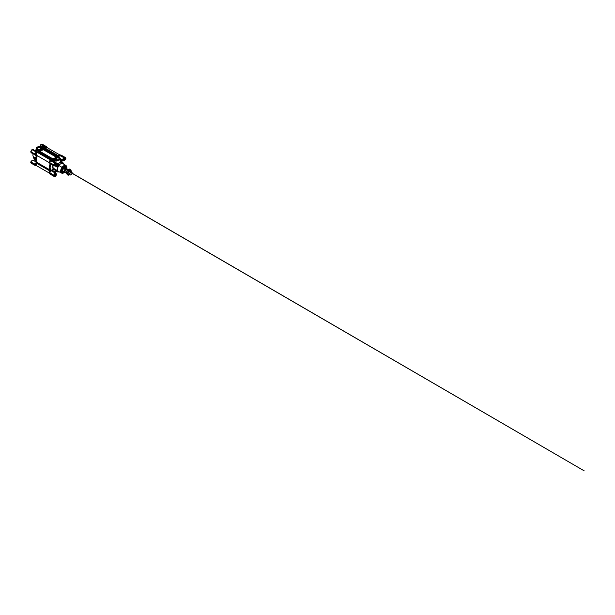 <?xml version="1.0" encoding="UTF-8"?>
<svg xmlns="http://www.w3.org/2000/svg" width="615" height="615" viewBox="0 0 615 615"><rect width="100%" height="100%" fill="white"/><g stroke="black" fill="none" stroke-linecap="round" stroke-linejoin="round"><path stroke-width="0.92" d="M37.646 149.068A1.684 0.976 180 0 1 37.231 148.43A1.684 0.976 180 0 1 38.268 147.531A1.684 0.976 180 0 1 40.106 147.738A1.684 0.976 180 0 1 40.598 148.43A1.684 0.976 180 0 1 40.183 149.068M37.561 149.022L37.561 149.022A1.914 1.099 180 0 1 37.561 147.462A1.914 1.099 180 0 1 40.267 147.462A1.914 1.099 180 0 1 40.267 149.022A1.914 1.099 180 0 1 37.561 149.022M42.066 148.069A0.899 0.523 180 0 1 42.935 148.069M43.434 147.108A1.315 0.761 0 0 0 41.566 147.108A1.315 0.761 0 0 0 41.566 148.184L41.566 148.184A1.315 0.761 0 0 0 43.434 148.184A1.315 0.761 0 0 0 43.434 147.108M43.411 148.192A1.261 0.73 0 0 0 43.757 147.692A1.261 0.73 0 0 0 43.388 147.177A1.261 0.73 0 0 0 42.02 147.016A1.261 0.73 0 0 0 41.236 147.692A1.261 0.73 0 0 0 41.589 148.192M36.231 149.614A4.513 2.606 120 0 0 36.124 149.668L36.124 149.668A4.513 2.606 120 0 0 35.086 150.475M33.402 160.407L33.402 160.407A1.353 1.015 137.5 0 0 33.894 160.215L34.225 160.123A1.353 0.784 -60 0 1 33.748 160.546A1.353 0.784 -60 0 1 33.664 160.592L31.949 160.969L30.888 162.022L36.2 164.751L35.04 164.566L35.017 165.012L36.124 165.281L36.147 164.843M36.531 162.076L33.664 160.592M37.015 151.59L37.008 149.422A2.683 1.545 0 0 0 41.436 148.822L41.589 148.784A2.03 1.169 0 0 0 43.934 148.569L41.405 148.553C41.343 149.583 38.099 150.129 37.085 149.291C36.477 149.007 35.824 148.015 37.008 147.246C38.23 146.493 39.998 146.77 40.536 147.093L40.874 147.062C41.328 146.485 43.188 146.362 43.857 146.862L44.518 147.246L43.857 148.43M45.525 148.33A1.568 0.907 -60 0 1 46.033 147.715L45.249 146.924A1.976 1.138 120 0 0 44.664 147.562A2.483 1.43 0 0 0 44.626 147.308L44.518 147.246M37.054 147.216A2.683 1.545 0 0 0 36.231 148.338A2.683 1.545 0 0 0 37.008 149.422L37.085 149.291M41.589 149.345L43.427 149.753L41.528 149.499L41.589 148.784L39.506 150.49L37.015 150.437L38.93 151.605A7.611 4.39 120 0 0 38.837 151.705L38.576 151.936M44.626 149.337L44.626 147.569L44.787 149.291M43.934 148.845L43.934 148.569A2.483 1.43 0 0 0 44.664 147.554L44.641 147.731M41.528 149.499C41.02 150.245 38.845 151.144 37.43 150.744M40.252 151.544A7.611 4.39 -60 0 1 43.427 149.753M38.376 152.066L37.853 152.282M36.2 164.751A1.568 0.907 -60 0 1 37.292 163.136L37.407 162.76A7.611 4.39 -60 0 1 37.315 155.733M36.823 155.449A1.568 0.907 -60 0 1 36.723 155.449A1.568 0.907 -60 0 1 36.2 154.934L35.117 154.649A1.976 1.138 120 0 0 35.501 155.272A1.976 1.138 120 0 0 35.793 155.364L36.723 155.449M36.147 154.903L35.093 154.173L35.04 154.626L36.139 154.903M36.2 154.357A1.568 0.907 -60 0 1 37.031 152.92L36.239 152.128A1.976 1.138 120 0 0 35.117 154.065L36.147 154.442M37.077 152.828L37.446 152.589L36.323 151.959L37.031 152.92M32.426 149.322L37.53 152.628A1.568 0.907 -60 0 1 38.238 152.82L37.7 152.059A1.976 1.138 -60 0 0 37.477 151.859A1.976 1.138 -60 0 0 36.746 151.836L32.088 149.514L36.239 152.128L32.041 149.506M40.713 144.779L41.013 144.479L45.31 146.831L46.033 147.715M46.087 147.631L46.486 147.4L45.725 146.616L46.486 147.4M46.871 147.277A1.976 1.138 120 0 0 46.702 146.862A1.976 1.138 120 0 0 46.486 146.654A1.976 1.138 120 0 0 45.756 146.631L46.532 147.431A1.568 0.907 -60 0 1 47.247 147.623A1.568 0.907 -60 0 1 47.294 147.708M36.823 165.85A1.568 0.907 -60 0 1 36.723 165.85A1.568 0.907 -60 0 1 36.2 165.327L35.117 165.051A1.976 1.138 120 0 0 35.501 165.673A1.976 1.138 120 0 0 35.793 165.758L36.723 165.85M40.782 147.431L40.436 145.601L41.013 144.479L40.874 147.469M37.477 151.859L32.51 149.391M36.124 164.889L35.078 164.636M46.456 147.385L45.326 146.754L46.117 147.585M36.362 152.005L37.108 152.781M36.124 154.488L35.078 154.234M36.523 162.168L37.407 162.76M37.292 163.136L36.331 162.452L37.338 162.714M36.331 162.452A1.976 1.138 120 0 0 35.117 164.466L30.888 162.022M45.326 146.847L41.044 144.31L45.372 146.801M40.452 145.893L40.898 147.485M41.013 144.479L45.295 146.808M36.085 149.691A4.397 2.537 120 0 0 36.047 149.714A4.397 2.537 120 0 0 35.063 150.467M33.456 149.929L32.464 149.383M30.781 162.475L35.078 165.02M35.078 165.035L30.811 162.583L35.024 165.028M41.466 144.141L45.725 146.608L41.359 144.164M35.04 154.165L30.781 151.782L35.117 154.065L35.04 154.626M30.888 152.205L35.501 155.272M36.608 162.299L36.2 162.053L36.608 162.291M40.436 145.586L41.044 144.31M33.348 156.902A1.015 0.584 -60 0 1 33.241 157.355L33.256 157.494A5.074 2.929 -60 0 0 33.587 157.748A5.074 2.929 -60 0 0 33.756 157.832L33.587 157.748M33.095 153.881A4.397 2.537 120 0 0 32.933 155.103A4.397 2.537 120 0 0 32.933 155.149M30.788 162.068L30.996 161.607M30.781 152.074L32.349 149.368M32.003 149.683L30.888 151.621A1.976 1.138 120 0 1 32.003 149.683L36.285 152.013L32.026 149.568M30.873 152.228L31.649 153.05M30.904 152.274L31.826 152.758M31.826 160.83L30.904 161.937L31.55 160.969M32.933 155.103L32.933 155.195A4.513 2.606 -60 0 0 33.279 156.656A0.899 0.523 -60 0 1 33.248 157.394L33.225 157.44M32.933 155.195A4.513 2.606 -60 0 1 33.11 153.888M34.286 158.501A5.412 3.121 -60 0 1 33.979 158.363A5.412 3.121 -60 0 1 33.694 158.163L33.717 157.901A0.899 0.523 120 0 0 33.81 157.717L33.248 157.394M34.794 158.816A5.412 3.121 -60 0 1 34.694 158.739L34.563 159.9M35.778 160.615L34.625 159.946C35.132 159.4 35.163 158.908 34.701 158.486L34.694 158.739C35.04 159.054 35.063 159.4 34.648 159.846M35.032 154.626L30.75 151.736M57.818 171.062A0.899 0.523 -60 0 1 57.733 171.477L57.641 171.577A5.074 2.929 120 0 0 57.979 171.823A5.074 2.929 120 0 0 58.364 171.992L58.563 171.954A0.899 0.523 120 0 1 58.879 171.677L57.802 170.816A4.513 2.606 -60 0 1 57.464 169.356A4.513 2.606 -60 0 1 57.802 167.495L59.217 165.058A4.513 2.606 -60 0 1 60.654 163.836A4.513 2.606 -60 0 1 62.092 163.398L63.368 163.898A0.899 0.523 -60 0 1 63.453 163.482L63.383 163.29A5.074 2.929 120 0 0 63.053 163.044A5.074 2.929 120 0 0 62.661 162.875L62.63 163.006A4.958 2.86 -60 0 1 63.453 163.482M50.192 163.751A7.611 4.39 120 0 0 50.484 170.309L51.153 170.424L53.105 169.087L53.313 168.226L57.802 170.816M56.972 166.065L55.565 165.489L56.987 166.311A0.899 0.523 -60 0 1 57.08 166.388L57.087 166.281A5.074 2.929 120 0 1 57.802 165.043L57.895 164.981A0.899 0.523 -60 0 1 57.779 164.943L56.357 164.12L57.556 165.051A5.412 3.121 120 0 0 56.972 166.065L55.727 165.343M57.802 165.043L58.364 165.358A5.074 2.929 120 0 0 57.641 166.603L57.733 166.78A0.899 0.523 -60 0 1 57.818 167.103M62.092 163.398L60.478 162.468L57.241 163.921L60.401 162.36L60.408 158.831A2.683 1.545 180 0 1 58.871 160.231A2.683 1.545 180 0 1 56.026 160.031L56.026 162.568M66.528 168.433A3.705 2.137 120 0 0 66.558 167.903A3.705 2.137 120 0 0 64.875 166.042A3.705 2.137 120 0 0 61.323 170.924A3.705 2.137 120 0 0 61.492 171.908A3.705 2.137 120 0 0 64.383 172.138M61.408 171.662A3.383 1.953 120 0 0 61.854 172.108L62.092 172.246A3.383 1.953 -60 0 1 61.392 170.701A3.383 1.953 -60 0 1 62.868 167.295A3.383 1.953 -60 0 1 65.474 166.388A3.383 1.953 -60 0 1 66.174 167.941A3.383 1.953 -60 0 1 66.159 168.218M57.687 171.5L57.087 171.254A5.074 2.929 120 0 0 57.418 171.508A5.074 2.929 120 0 0 57.71 171.639M62.753 162.906A5.074 2.929 120 0 0 62.492 162.721A5.074 2.929 120 0 0 62.107 162.552L62.015 162.606A0.899 0.523 -60 0 0 62.146 162.414L60.408 161.407L62.353 162.283A5.412 3.121 -60 0 1 62.661 162.429A5.412 3.121 -60 0 1 62.938 162.621L62.922 162.89A0.899 0.523 -60 0 0 62.884 162.944M65.474 166.388L65.236 166.25A3.383 1.953 120 0 0 64.629 166.096M57.08 171.155A0.899 0.523 -60 0 1 56.987 171.331L53.105 169.087L52.19 170.094L54.758 171.985A1.353 0.784 -60 0 1 54.281 172.408A1.353 0.784 -60 0 1 54.205 172.446L51.26 170.747L51.96 169.894M56.987 171.331L55.988 170.77C55.388 170.593 54.981 170.855 54.766 171.577L55.98 171.024L56.972 171.6A5.412 3.121 120 0 0 57.249 171.8A5.412 3.121 120 0 0 57.556 171.939L57.779 171.793A0.899 0.523 -60 0 1 57.818 171.731M54.435 165.535C54.058 166.05 53.92 166.081 54.012 165.62L54.012 165.62C53.92 166.081 54.058 166.05 54.435 165.535M54.512 165.919L50.153 163.728A1.976 1.138 -60 0 1 49.93 163.529A1.976 1.138 -60 0 1 49.777 163.144M53.205 159.869A1.315 0.761 0 0 0 55.066 159.869A1.315 0.761 0 0 0 55.066 158.793A1.315 0.761 0 0 0 53.205 158.793A1.315 0.761 0 0 0 53.205 159.869L53.205 159.869M55.05 159.885A1.261 0.73 0 0 0 55.396 159.377A1.261 0.73 0 0 0 55.027 158.862A1.261 0.73 0 0 0 53.651 158.708A1.261 0.73 0 0 0 52.875 159.377A1.261 0.73 0 0 0 53.228 159.885M56.372 159.516A1.914 1.099 0 0 0 59.078 159.516A1.914 1.099 0 0 0 59.071 157.955A1.914 1.099 0 0 0 56.372 157.955A1.914 1.099 0 0 0 56.372 159.516L56.372 159.516M58.986 159.562A1.684 0.976 0 0 0 59.409 158.924A1.684 0.976 0 0 0 58.917 158.232A1.684 0.976 0 0 0 57.08 158.024A1.684 0.976 0 0 0 56.042 158.924A1.684 0.976 0 0 0 56.457 159.562M63.653 160.123C62.692 160.192 62.346 159.992 62.607 159.516M56.011 174.891L55.65 176.351L56.188 174.891M54.689 165.312L54.52 165.696L54.297 165.035L54.558 165.881L54.012 165.62M58.563 171.954A4.958 2.86 -60 0 1 57.733 171.477M52.867 168.887L53.059 168.256A4.674 2.698 -60 0 1 52.898 165.32M60.401 162.36L60.408 161.86M55.942 163.682L59.217 165.058M58.879 165.266A0.899 0.523 -60 0 1 58.563 165.35L57.895 164.981M57.733 166.78A4.958 2.86 -60 0 1 58.563 165.35M56.026 163.536L57.226 163.79M62.046 160.899L61.946 162.053A5.412 3.121 120 0 0 61.669 161.853A5.412 3.121 120 0 0 61.354 161.707L61.223 160.384C60.762 160.846 60.693 161.299 61.023 161.753L61.262 161.637M50.853 164.136A7.526 4.343 120 0 0 51.022 170.463L51.153 170.424M55.988 170.77L55.98 171.024A5.412 3.121 120 0 0 56.257 171.224A5.412 3.121 120 0 0 56.565 171.362L55.619 172.023M55.688 162.714L56.188 163.052L55.688 162.714C56.08 162.375 56.103 162.552 55.757 163.259C56.103 162.552 56.08 162.375 55.688 162.714L52.083 160.292L54.297 161.568M56.311 164.336L56.78 164.366M62.43 160.715L62.077 160.884A6.473 3.736 -60 0 0 61.515 160.561L62.561 159.662C62.307 160.184 62.676 160.4 63.676 160.307L62.392 160.73M50.522 170.324L50.845 170.424A7.611 4.39 120 0 1 50.73 164.067M54.827 172.3L54.95 172.846L54.766 172.269A1.353 0.469 -72.3 0 1 54.52 172.6L54.205 172.446M60.401 158.708L61.7 159.462A1.353 0.784 -60 0 1 61.577 160.177L60.408 159.908M52.759 158.585A2.483 1.43 0 0 0 51.991 159.623C52.037 159.031 52.467 158.593 53.29 158.316L55.235 158.424C55.296 157.402 58.533 156.848 59.547 157.694L59.632 157.74A2.683 1.545 180 0 1 60.408 158.831L59.609 157.686C58.31 156.887 55.757 157.225 55.204 158.316L55.042 158.378M59.547 157.694L59.547 157.694C60.155 157.97 60.816 158.962 59.624 159.731C58.41 160.492 56.634 160.208 56.096 159.885L55.857 160.046A2.03 1.169 180 0 1 52.706 160.254L52.706 160.461M52.083 160.292L52.052 160.277A1.976 1.138 120 0 0 51.837 160.223A1.976 1.138 120 0 0 51.429 160.277M62.776 160.592L63.207 160.369M60.116 154.995A1.568 0.907 120 0 0 59.916 154.942A1.568 0.907 120 0 0 59.717 154.949M59.186 155.134L60.316 155.026L59.155 155.18L64.129 157.824L59.893 155.38A1.976 1.138 120 0 0 58.771 157.363M59.939 155.211L59.155 155.18M59.109 155.264A1.568 0.907 120 0 0 58.248 157.017L57.987 157.309M57.649 157.248A7.611 4.39 120 0 0 54.428 158.216M51.107 160.192A1.568 0.907 120 0 0 50.907 160.138A1.568 0.907 120 0 0 50.707 160.146M49.638 163.029L49.223 161.983L49.669 163.067L53.974 165.55L54.166 164.951L49.684 162.598L54.166 164.951L55.204 162.944L50.945 160.477L55.281 162.998L50.099 160.461A1.568 0.907 120 0 0 49.269 161.899L49.769 162.521A1.976 1.138 -60 0 1 50.884 160.584L55.542 162.668L51.306 160.223L50.153 160.377L51.345 160.246M50.553 160.146L51.268 160.215M49.192 162.429L53.897 165.512L49.669 162.683L54.02 165.074M50.484 170.309L50.361 170.678A1.568 0.907 120 0 0 49.269 172.3L53.997 175.367L54.058 173.73L54.52 172.6L54.75 173.199M54.174 175.298L54.558 173.953L53.935 175.46L49.269 172.3M49.223 172.385L49.669 173.468L49.192 172.438M51.137 170.786L50.983 170.909A1.976 1.138 120 0 0 49.769 172.923L49.638 173.046M55.65 172.415L55.927 173.738C55.504 172.823 55.135 172.607 54.804 173.099L54.558 173.953M55.696 172.777L55.911 173.484M55.742 173.299L55.665 172L56.488 171.331M55.711 176.259L56.203 175.198M61.784 160.377L61.831 160.038A1.353 0.469 -47.7 0 0 61.992 159.662L64.152 158.009M61.7 159.462L62.415 159.915L61.884 160.077M55.888 157.724A2.683 1.545 180 0 0 55.212 158.324L53.267 158.37M51.983 160.215L52.137 159.746C52.021 159.131 52.421 158.662 53.321 158.332M55.75 162.86L55.927 163.498M55.658 162.806L55.75 163.475M64.421 158.001L63.176 159.016M64.944 159.9L65.743 158.87L64.813 159.962M63.237 159.016L64.506 157.947C65.159 157.678 65.528 157.886 65.613 158.585L65.751 158.862M55.119 176.597L55.119 176.597A1.976 1.138 -60 0 1 54.389 176.574L50.153 174.13A1.976 1.138 -60 0 1 49.93 173.922A1.976 1.138 -60 0 1 49.777 173.545M50.983 170.909L50.361 170.678M49.638 162.644L49.192 162.037M50.184 160.331L50.93 160.407M58.248 157.017L58.763 157.44M60.439 155.08A1.976 1.138 -60 0 1 60.847 155.026A1.976 1.138 -60 0 1 61.131 155.111L65.367 157.555A1.976 1.138 -60 0 1 65.751 158.186L65.367 157.555A1.976 1.138 -60 0 0 64.629 157.532L60.355 155.042M54.881 172.976L54.297 175.536M54.704 173.207C54.989 172.738 55.335 172.938 55.75 173.807M55.327 176.136A1.522 0.876 -60 0 1 54.612 176.182A1.522 0.876 -60 0 1 54.305 175.629C54.381 176.336 54.75 176.551 55.404 176.274L56.173 174.898L55.75 176.213M54.804 165.427L54.174 165.596M55.942 163.459L56.188 163.052L55.373 163.221L56.011 163.113M55.619 162.737L51.329 160.223M65.736 158.924L64.806 159.938L65.451 158.593L64.721 159.808M49.638 173.43L53.897 175.913L49.684 173M49.2 172.846L54.166 175.959C54.305 176.505 54.643 176.705 55.189 176.551L55.596 176.474L55.25 176.674M49.669 163.067L53.966 165.527M64.267 157.709L59.955 155.272L64.221 157.855M49.677 173.492L53.905 175.928L54.166 175.352L49.7 173.03M54.558 165.881L54.305 165.035M55.335 163.252L56.173 163.09M65.136 157.947L64.506 157.947A1.522 0.876 -60 0 1 65.136 157.947A1.522 0.876 -60 0 1 65.451 158.593M65.89 158.263L65.851 158.716L65.836 158.255M54.581 173.976L54.612 176.182M53.997 165.55L55.404 163.206M55.219 162.99L55.642 162.783M65.743 158.263C65.605 157.717 65.267 157.517 64.721 157.671L64.629 157.54M54.574 159.762A0.899 0.523 -0 0 0 53.705 159.762M56.38 163.882A1.422 0.823 -60 0 1 55.373 165.627A1.422 0.823 -60 0 1 54.366 165.043A1.422 0.823 -60 0 1 55.373 163.306A1.422 0.823 -60 0 1 56.38 163.882L56.38 163.851A1.468 0.846 -60 0 1 56.38 163.867A1.468 0.846 -60 0 0 56.073 163.175A1.468 0.846 -60 0 0 55.611 163.136M55.342 165.643L55.342 165.643A1.468 0.846 -60 0 1 54.604 165.719A1.468 0.846 -60 0 1 54.335 165.335M55.704 165.012A1.015 0.584 -60 0 1 55.042 165.389L54.981 165.389A1.015 0.584 -60 0 1 54.658 164.92L54.658 164.843A1.015 0.584 -60 0 1 54.981 163.99L55.042 163.921A1.015 0.584 -60 0 1 55.373 163.636A1.015 0.584 -60 0 1 55.704 163.536L55.757 163.544A1.015 0.584 -60 0 1 56.088 164.013L56.088 164.09A1.015 0.584 -60 0 1 55.757 164.935L55.042 165.389M55.757 164.935L56.088 164.09M56.088 164.013L55.757 163.544M55.704 163.536L55.042 163.921M54.658 164.92L54.981 165.389M55.019 164.574L55.204 164.097A0.899 0.523 -60 0 1 54.658 164.782L55.742 164.989M55.296 163.69A0.899 0.523 -60 0 1 55.204 164.097L55.388 163.636L56.111 164.044M55.127 163.828A0.769 0.446 -60 0 1 54.697 164.574M42.204 148.384A1.238 0.715 180 0 1 41.305 147.877A1.238 0.715 180 0 1 41.62 147.185A1.238 0.715 180 0 1 43.373 147.185A1.238 0.715 180 0 1 43.696 147.508A1.238 0.715 180 0 1 42.796 148.384M43.05 148.015L43.104 147.961A0.7 0.4 0 0 0 43.196 147.769L43.104 147.562A0.7 0.4 0 0 0 42.85 147.416L42.497 147.362A0.7 0.4 0 0 0 42.158 147.416L41.889 147.569A0.7 0.4 0 0 0 41.805 147.761L41.897 147.969A0.7 0.4 0 0 0 41.974 148.031M41.735 147.808A0.792 0.454 0 0 0 43.265 147.577A0.792 0.454 0 0 0 41.735 147.808M43.104 147.562L43.104 147.854A0.7 0.4 0 0 0 42.85 147.715L42.85 147.416M43.088 147.992A0.961 0.553 0 0 0 41.92 147.992M53.843 160.077A1.238 0.715 180 0 1 53.812 160.069A1.238 0.715 180 0 1 53.259 158.878A1.238 0.715 180 0 1 54.458 158.685A1.238 0.715 180 0 1 55.012 158.878A1.238 0.715 180 0 1 55.335 159.569A1.238 0.715 180 0 1 54.435 160.077M54.689 159.708L54.743 159.654A0.7 0.4 0 0 0 54.835 159.454L54.743 159.247A0.7 0.4 0 0 0 54.489 159.108L54.335 158.954A0.792 0.454 0 0 0 53.935 159.823A0.792 0.454 0 0 0 54.343 158.939L54.135 159.054A0.7 0.4 0 0 0 53.789 159.101L53.528 159.254A0.7 0.4 0 0 0 53.436 159.454L53.536 159.662A0.7 0.4 0 0 0 53.613 159.723M54.72 159.677A0.961 0.553 0 0 0 54.381 159.585A0.961 0.553 0 0 0 53.551 159.677M54.743 159.247L54.743 159.546A0.7 0.4 0 0 0 54.489 159.4L54.489 159.108M61.977 171.393A2.706 1.561 -60 0 0 63.014 171.477A2.399 1.384 -60 0 1 62.822 171.462A2.399 1.384 -60 0 1 62.03 170.263A2.399 1.384 -60 0 1 63.253 167.68A2.399 1.384 -60 0 1 65.159 167.418A2.399 1.384 -60 0 1 65.259 167.572A2.706 1.561 -60 0 0 64.675 166.719M63.653 171.716A2.852 1.645 -60 0 1 62.115 171.585A2.852 1.645 -60 0 1 61.769 170.486A2.852 1.645 -60 0 1 62.838 167.81A2.852 1.645 -60 0 1 64.913 166.742A2.852 1.645 -60 0 1 65.79 168.01M64.022 171.931A3.383 1.953 -60 0 1 62.092 172.246M49.338 173.076L36.546 165.689A1.468 0.846 -60 0 1 36.962 163.467L37.461 162.737A7.549 4.359 -60 0 1 37.346 155.749M56.68 157.271L56.903 156.448L57.08 157.194L58.048 156.633L58.025 155.803L58.402 156.272M51.36 160.177L51.714 159.462L51.629 160.208M38.192 152.851L38.66 151.943M39.36 152.328L39.591 151.705M39.491 151.628L52.229 158.985L39.498 151.651L39.767 151.267L52.567 158.67L39.767 151.267M40.282 151.567A7.549 4.359 -60 0 1 43.496 149.791L44.08 148.815M44.78 149.199L45.01 148.576M44.91 148.499L57.979 156.049L44.918 148.523L45.187 148.138L58.233 155.68L45.156 148.138M45.572 148.361A1.468 0.846 -60 0 1 47.017 147.554L59.816 154.934M36.962 155.341A1.468 0.846 -60 0 1 36.546 155.288A1.468 0.846 -60 0 1 36.546 153.596A1.468 0.846 -60 0 1 38.015 152.751A1.468 0.846 -60 0 1 38.13 152.851L50.761 160.138M33.148 160.369A1.468 0.846 120 0 0 33.026 160.269A1.468 0.846 120 0 0 32.288 160.346A1.468 0.846 120 0 0 31.772 160.799A1.468 0.846 120 0 0 31.719 160.869M32.257 160.361L32.288 160.346A1.422 0.823 120 0 0 32.257 160.361A1.422 0.823 120 0 0 31.696 160.884M56.38 174.253A1.468 0.846 -60 0 1 56.38 174.268A1.422 0.823 -60 0 1 55.373 176.028A1.422 0.823 -60 0 1 54.366 175.444A1.422 0.823 -60 0 1 55.373 173.707A1.422 0.823 -60 0 1 56.38 174.283L56.38 174.253A1.468 0.846 -60 0 0 56.073 173.576A1.468 0.846 -60 0 0 55.342 173.653A1.468 0.846 -60 0 0 54.397 174.891M55.342 176.044L55.342 176.044A1.468 0.846 -60 0 1 54.604 176.113A1.468 0.846 -60 0 1 54.358 175.782M55.704 175.413A1.015 0.584 -60 0 1 55.042 175.79L54.981 175.79A1.015 0.584 -60 0 1 54.658 175.321L54.658 175.237A1.015 0.584 -60 0 1 54.981 174.391L55.042 174.322A1.015 0.584 -60 0 1 55.373 174.037A1.015 0.584 -60 0 1 55.704 173.937L55.757 173.945A1.015 0.584 -60 0 1 56.088 174.414L56.088 174.491A1.015 0.584 -60 0 1 55.757 175.337L55.042 175.79M55.757 175.337L56.088 174.491M56.088 174.414L55.757 173.945M55.704 173.937L55.042 174.322M54.658 175.321L54.981 175.79M55.019 174.975L55.204 174.499A0.899 0.523 -60 0 1 54.658 175.183L55.742 175.39M55.296 174.091A0.899 0.523 -60 0 1 55.204 174.499L55.388 174.037L56.111 174.437M55.127 174.222A0.769 0.446 -60 0 1 54.697 174.975M65.382 158.647A1.468 0.846 -60 0 1 65.382 158.67A1.422 0.823 -60 0 1 64.383 160.423A1.422 0.823 -60 0 1 63.376 159.846A1.422 0.823 -60 0 1 64.383 158.109A1.422 0.823 -60 0 1 65.382 158.685L65.382 158.647A1.468 0.846 -60 0 0 65.082 157.978A1.468 0.846 -60 0 0 64.667 157.924M64.344 160.446L64.344 160.446A1.468 0.846 -60 0 1 63.614 160.515A1.468 0.846 -60 0 1 63.314 159.846A1.468 0.846 -60 0 1 63.914 158.409M64.706 159.815A1.015 0.584 -60 0 1 64.052 160.192L63.991 160.184A1.015 0.584 -60 0 1 63.66 159.715L63.66 159.639A1.015 0.584 -60 0 1 63.991 158.793L64.052 158.716A1.015 0.584 -60 0 1 64.383 158.439A1.015 0.584 -60 0 1 64.706 158.339L64.767 158.347A1.015 0.584 -60 0 1 65.098 158.808L65.098 158.893A1.015 0.584 -60 0 1 64.767 159.739L64.052 160.192M64.767 159.739L65.098 158.893M64.406 158.432L65.113 158.839L64.767 158.347M64.706 158.339L64.052 158.716M63.66 159.715L63.991 160.184M64.029 159.377L64.214 158.901A0.899 0.523 -60 0 1 63.668 159.585L64.744 159.792M64.298 158.486A0.899 0.523 -60 0 1 64.214 158.901L64.398 158.432M64.137 158.624A0.769 0.446 -60 0 1 63.706 159.377M40.429 145.778A1.468 0.846 120 0 0 40.259 146.539A1.468 0.846 120 0 0 40.359 146.985M40.429 145.755A1.422 0.823 120 0 0 40.259 146.501A1.422 0.823 120 0 0 40.259 146.516L40.259 146.501M70.794 174.845L70.956 174.752A1.576 0.915 120 0 0 72.07 172.815A1.576 0.915 120 0 0 70.956 172.177A1.576 0.915 120 0 0 69.841 174.107A1.576 0.915 120 0 0 70.956 174.752L70.794 174.845A1.807 1.038 -60 0 1 69.895 174.929A1.807 1.038 -60 0 1 69.618 173.484A1.807 1.038 -60 0 1 70.794 171.9A1.807 1.038 -60 0 1 71.694 171.808A1.807 1.038 -60 0 1 72.07 172.631A1.807 1.038 -60 0 1 72.07 172.73M66.12 172.754L65.459 172.369A1.807 1.038 -60 0 1 65.182 170.924A1.807 1.038 -60 0 1 66.358 169.333A1.807 1.038 -60 0 1 67.258 169.248L66.843 168.618A2.145 1.238 -60 0 1 67.25 169.24L67.981 169.663M65.697 168.079A2.145 1.238 120 0 0 65.413 167.787A2.145 1.238 120 0 0 64.337 167.895A2.145 1.238 120 0 0 62.938 169.778A2.145 1.238 120 0 0 63.268 171.5L64.706 172.323A2.145 1.238 -60 0 1 65.098 169.294L66.451 168.518L64.483 167.98L63.899 168.61L65.098 169.294M63.537 171.654A2.252 1.299 -60 0 1 63.13 171.547A2.252 1.299 -60 0 1 62.784 169.74A2.252 1.299 -60 0 1 64.26 167.757A2.252 1.299 -60 0 1 65.39 167.641A2.252 1.299 -60 0 1 65.682 167.941M65.382 169.225A2.03 1.169 120 0 0 64.421 171.347A2.03 1.169 120 0 0 65.382 172.354L65.405 172.338M63.899 168.61L65.252 167.826M65.098 172.423L65.098 172.423A2.145 1.238 -60 0 1 64.706 172.323L65.144 172.438M67.45 173.645A2.706 1.561 120 0 0 67.704 174.606L66.981 173.714L67.704 172.392A2.706 1.561 120 0 0 67.45 173.645M68.526 174.145A1.807 1.046 -60 0 1 68.081 173.284A1.807 1.046 -60 0 1 69.364 171.062A1.807 1.046 -60 0 1 70.333 171.024M67.704 174.606A2.706 1.561 120 0 0 69.364 174.752A2.706 1.561 120 0 0 69.464 174.683L68.088 175.29L67.704 174.606M71.271 171.562A2.706 1.561 120 0 0 71.017 170.478A2.706 1.561 120 0 0 69.364 170.332A2.706 1.561 120 0 0 67.704 172.392L68.088 170.87L70.294 169.594L71.325 171.593M70.294 169.594L69.364 169.056L68.088 169.594L66.428 171.654L66.051 173.176L68.088 175.29M66.051 173.176L66.981 173.714M67.15 170.332L68.088 170.87M62.123 169.994A2.252 1.299 120 0 0 63.283 168.495M41.105 146.885A2.03 1.169 0 0 0 40.851 147.054L40.536 147.093M40.775 147.108L40.798 147.07C41.436 146.439 43.05 146.332 43.911 146.854L44.588 147.246M36.531 155.426A7.611 4.39 120 0 0 36.554 162.206M30.896 162.644A1.976 1.138 120 0 0 31.273 163.229L30.858 162.568M46.486 146.654L42.251 144.21A1.976 1.138 120 0 0 41.559 144.179M36.485 155.426A7.526 4.343 120 0 0 35.778 160.492M33.771 157.794L33.256 157.494M33.279 156.656L35.724 158.07M35.639 159.008L34.701 158.486M34.694 158.739L33.694 158.163M66.804 168.595L66.904 167.634C66.897 166.68 66.589 165.988 65.974 165.566L62.976 163.659A4.505 2.598 120 0 0 59.486 164.789A4.505 2.598 120 0 0 57.487 169.363A4.505 2.598 120 0 0 58.471 171.454L61.623 173.099A4.351 2.514 -60 0 1 60.67 171.078A4.351 2.514 -60 0 1 62.607 166.657A4.351 2.514 -60 0 1 65.974 165.566A4.351 2.514 -60 0 1 66.827 167.526M64.598 172.269L63.03 173.092L61.815 172.876L61.062 171.078C60.947 170.171 61.808 167.365 63.937 166.088C66.074 164.905 66.935 166.711 66.82 167.749A4.351 2.514 -60 0 1 66.82 167.764M63.952 172.73A4.351 2.514 -60 0 1 61.623 173.099L63.084 173.207L64.66 172.3M66.82 167.749L66.743 168.556M57.08 166.388L57.687 166.742M57.641 171.577L57.087 171.254M62.353 162.283L61.146 161.837M57.802 167.495L54.835 165.781M53.151 165.458A4.513 2.606 120 0 0 53.313 168.226L53.059 168.256M62.015 162.606L62.622 162.952M62.661 162.875L62.107 162.552M57.641 166.603L57.087 166.281M56.987 166.304L55.98 165.496A5.412 3.121 120 0 1 56.565 164.474L57.556 165.051M55.857 162.468L56.096 159.885M55.627 171.962L55.619 172.062A6.473 3.736 -60 0 1 55.066 171.739L55.073 171.639M51.991 160.231L51.991 159.623A2.483 1.43 0 0 0 52.029 159.869L52.706 160.254L52.137 159.746M55.765 159.915C55.312 160.492 53.451 160.615 52.782 160.115M55.158 176.597L54.389 176.574A1.976 1.138 -60 0 1 53.997 175.952L53.997 175.944M53.966 165.143L53.997 164.966A1.976 1.138 -60 0 1 55.119 163.029L55.173 162.921M64.613 157.509L60.301 155.018M62.822 171.37A2.299 1.33 -60 0 1 62.169 169.64A2.299 1.33 -60 0 1 63.722 167.411A2.299 1.33 -60 0 1 65.075 167.465M64.283 166.773A2.545 1.468 -60 0 1 64.913 167.111A2.545 1.468 -60 0 1 65.029 167.28M62.638 171.416A2.545 1.468 -60 0 1 62.43 171.408A2.545 1.468 -60 0 1 61.831 171.031M37.461 162.737L50.376 170.194M38.276 152.728L51.153 160.161M38.361 152.105L51.437 159.654M38.414 152.028L51.483 159.577M38.607 151.913L51.683 159.462L38.645 151.913M39.56 152.213L52.014 159.408M39.591 152.159L52.037 159.347M39.491 151.467L52.321 158.878M39.537 151.382L52.39 158.808M39.737 151.267L52.559 158.67M43.496 149.791L56.511 157.302M43.703 149.53L56.78 157.071M43.78 148.976L56.857 156.525M43.834 148.899L56.903 156.448M44.026 148.784L57.103 156.333L44.065 148.784M44.98 149.084L58.048 156.633M45.01 149.03L58.079 156.579M44.91 148.338L57.979 155.879M44.956 148.253L58.025 155.803M36.962 163.467L49.976 170.978M37.377 163.067L50.445 170.609M66.658 169.202A1.545 0.892 120 0 0 65.936 169.302A1.545 0.892 120 0 0 64.936 170.624A1.545 0.892 120 0 0 65.121 171.869M65.159 172.008A1.661 0.953 -60 0 1 64.736 170.739A1.661 0.953 -60 0 1 65.851 169.163A1.661 0.953 -60 0 1 66.797 169.171M66.451 168.518A2.145 1.238 -60 0 1 66.843 168.618L65.413 167.787M67.219 169.225A2.03 1.169 120 0 0 66.328 168.679M40.582 147.085C38.983 146.262 36.147 147.008 36.231 148.338L36.231 151.136M47.247 147.623L46.702 146.862M32.818 149.345L33.625 149.63M35.501 165.673L31.273 163.229M36.516 155.341C35.339 158.286 35.347 160.569 36.531 162.191L36.569 162.229M41.466 144.179L42.251 144.21M72.017 173.246L584.25 470.89L68.119 170.862M67.173 170.309L65.705 169.463M63.991 168.464L63.414 168.126M62.492 167.595L59.132 165.643M59.086 165.612L56.857 164.32M56.826 164.297L55.842 163.728M55.073 163.275L54.581 162.99M53.459 162.337L51.883 161.43M34.817 158.847L33.979 158.363M49.392 162.76L49.93 163.529M54.458 165.696L55.381 163.252L55.98 163.06M57.418 171.508L57.979 171.823M63.453 160.423L62.046 160.953L61.877 161.999M62.492 162.721L63.053 163.044M61.669 161.853L62.661 162.429M56.257 171.224L57.249 171.8M50.907 160.138L51.837 160.223M49.392 173.161L49.93 173.922M59.916 154.942L60.847 155.026M60.285 155.011L59.54 154.926M62.73 171.293L62.561 171.224C61.569 170.793 62.338 168.133 63.714 167.426L64.959 167.426M60.724 171.324L61.661 172.215M62.822 171.462L62.43 171.408M39.498 151.651L52.221 159.001M44.918 148.523L57.987 156.072M45.187 148.138L58.256 155.68M36.546 155.288L49.338 162.675M38.015 152.751L50.807 160.138M55.004 172.961L56.073 173.576M62.546 159.9L63.614 160.515M71.694 171.808L70.195 170.939M64.783 167.295L65.39 167.641M62.522 171.201L63.13 171.547M69.895 174.929L68.388 174.06"/></g></svg>
